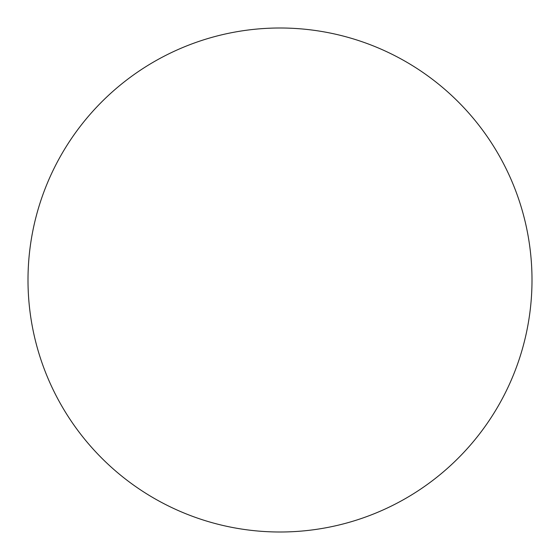 <?xml version="1.0" encoding="UTF-8"?>
<svg xmlns="http://www.w3.org/2000/svg" width="560" height="560" viewBox="0 0 560 560"><rect width="100%" height="100%" fill="white"/><g stroke="black" fill="none" stroke-linecap="round" stroke-linejoin="round"><path stroke-width="0.84" d="M532 280A252 252 0 0 0 280 28A252 252 0 0 0 28 280A252 252 0 0 0 280 532A252 252 0 0 0 532 280"/></g></svg>
